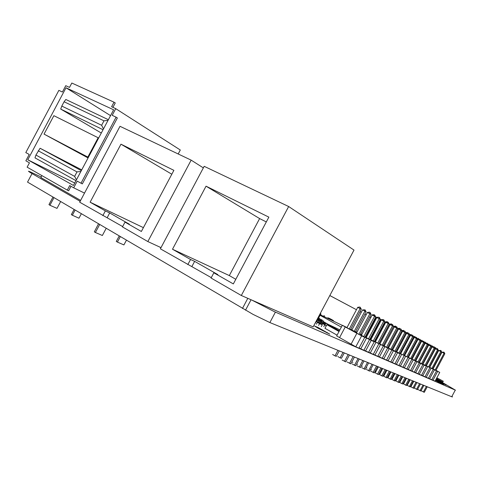 <?xml version="1.0" encoding="UTF-8"?>
<svg xmlns="http://www.w3.org/2000/svg" width="480" height="480" viewBox="0 0 480 480"><rect width="100%" height="100%" fill="white"/><g stroke="black" fill="none" stroke-linecap="round" stroke-linejoin="round"><path stroke-width="0.72" d="M252.138 300.234L274.308 311.622L455.442 390.186L442.32 382.422M41.172 176.988L30.102 171.774L28.452 171.252L30.078 172.428L80.154 201.282M442.128 383.106L446.31 385.152L442.302 382.776M318.294 328.386L329.748 334.146L318.24 327.63L314.49 325.992L318.294 328.386M32.064 173.604L27.558 182.082L253.104 314.4L269.85 322.566L451.914 396.81L452.49 396.912L451.89 396.42M435.732 379.926L441.924 383.328L442.254 383.442L442.314 382.758M436.734 378.648L442.776 382.002M436.86 377.808L443.382 381.318L436.866 377.796M436.368 379.446L442.362 382.782M442.374 382.326L436.644 379.224M441.126 380.01L437.298 378.042L441.126 380.01M440.388 379.68L439.362 379.146L440.388 379.68M325.242 322.758L320.28 320.064L325.242 322.758L324.348 324.438M322.206 320.1L319.608 318.864L322.206 320.1M318.006 317.808L319.518 318.552L318.048 317.724M329.232 318.216L333.462 320.58L329.232 318.216M328.056 317.844L328.734 318.198M320.376 314.724L320.67 314.856L320.394 314.694M436.584 379.236L436.212 379.032M159.174 246.768L160.908 247.764M187.8 264.624L190.53 259.494L172.5 249.21L206.01 186.162L268.854 217.158L233.352 283.926L213.84 272.796L211.05 278.04L241.338 295.512L313.164 326.91L354.03 250.08L288.66 206.496L204.18 166.332L160.362 248.796L211.266 277.632M241.338 295.512L288.66 206.496M190.53 259.494L194.634 261.39L191.922 266.484M194.634 261.39L217.866 274.632L213.84 272.796M172.5 249.21L229.338 275.604L235.83 279.276M206.01 186.162L259.644 218.598L229.338 275.604M266.316 221.922L259.644 218.598M203.358 167.886L191.136 160.134L119.982 126.306L79.65 202.23L122.646 226.548M160.992 247.602L147.858 241.584L191.136 160.134M102.864 215.622L105.366 210.906L90.132 202.218L120.948 144.204L173.88 170.316L141.39 231.462L125.004 222.114L122.448 226.92L147.858 241.584M105.366 210.906L109.698 212.964L107.208 217.65M109.698 212.964L129.294 224.136L125.004 222.114M90.132 202.218L143.418 227.652M120.948 144.204L171.81 174.216M369.918 312.432L369.84 313.776L358.902 334.338L360.132 334.914L371.04 314.412L370.158 312.558L369.432 312.174L367.398 312.48L371.04 314.412M346.974 327.534L342.342 325.254L345.258 326.94L361.596 335.91L364.728 337.368L360.198 334.794L369.522 339.612L365.04 337.068M356.586 332.796L350.586 329.478L356.586 332.796M360.216 307.29L361.338 309.258L350.52 329.598L346.89 327.69L357.714 307.332L360.12 308.61L360.216 307.29L359.736 307.032L357.714 307.332M358.902 334.338L356.484 332.994L367.398 312.48M364.728 337.368L358.986 348.162L355.806 346.788L336.642 335.964L342.342 325.254M361.596 335.91L355.806 346.788M356.826 333.342L351.042 344.208M345.258 326.94L339.528 337.704M339.216 350.85L336.288 356.352L334.998 355.848L337.932 350.328M334.998 355.848L332.64 354.474M349.434 355.02L345.786 361.878L342.12 359.994M348.174 354.504L344.514 361.386M349.272 329.01L360.12 308.61L361.338 309.258M374.652 314.97L374.586 316.302L363.78 336.618L364.98 337.182L375.756 316.926L374.652 314.97L372.162 315.018L375.756 316.926M351.942 329.874L350.724 329.22M361.482 335.1L360.366 334.482L361.482 335.094M356.754 332.484L355.506 331.794L356.754 332.484M365.034 309.87L366.138 311.814L355.446 331.908L351.858 330.03L362.562 309.912L364.95 311.184L365.034 309.87L362.562 309.912M363.78 336.618L361.38 335.292L372.162 315.018L361.704 334.68M369.522 339.612L363.846 350.274L359.064 348.018M366.468 338.184L360.75 348.93M344.274 352.914L341.382 358.35L340.116 357.852L343.02 352.404M340.116 357.852L337.782 356.496M354.414 357.048L350.808 363.828L347.19 361.962M353.178 356.544L349.56 363.342M354.222 331.338L364.95 311.184L366.138 311.814M379.278 317.454L379.224 318.774L368.544 338.844L369.714 339.396L380.364 319.38L379.506 317.574L378.798 317.196L376.818 317.496L380.364 319.38M365.046 337.062L371.22 340.404L374.208 341.802L369.774 339.282L391.884 350.058L387.636 347.658M356.796 332.16L355.638 331.542M366.258 337.344L365.208 336.762L366.258 337.338M361.644 334.794L360.528 334.176L361.644 334.788M356.814 332.37L367.392 312.486M368.544 338.844L366.156 337.53L376.818 317.496M374.208 341.802L368.598 352.338L363.924 350.136M371.22 340.404L365.574 351.024M359.268 359.028L355.704 365.73L352.134 363.888M358.068 358.542L354.492 365.256M369.348 312.186L367.29 312.432M383.796 319.872L383.748 321.186L373.194 341.022L374.34 341.562L384.864 321.78L383.796 319.872L381.36 319.914L384.864 321.78M361.536 334.398L360.66 333.924M369.936 338.982L370.926 339.534L369.93 338.988M366.414 337.044L365.364 336.462L366.42 337.044M373.194 341.022L370.83 339.72L381.36 319.914L380.838 319.65L370.62 338.856L371.136 339.138M378.78 343.938L373.236 354.354L368.67 352.2M375.864 342.576L370.278 353.07M364.014 360.966L360.492 367.584L356.97 365.766M362.838 360.486L359.304 367.122M374.088 314.724L371.91 314.892M388.206 322.236L388.17 323.538L377.736 343.152L378.852 343.674L389.256 324.12L388.206 322.236L385.8 322.284L389.256 324.12M366.168 336.582L365.496 336.216M375.486 341.676L374.55 341.16L375.486 341.676M371.076 339.246L370.086 338.7L371.082 339.246M366.474 336.936L366.09 336.726L376.428 317.298L376.812 317.502M377.736 343.152L375.39 341.856L385.8 322.284L385.152 321.948L375.048 340.938L375.69 341.292M383.25 346.026L377.766 356.322L373.308 354.216M380.4 344.694L374.88 355.068M352.872 362.502L352.494 362.28M368.646 362.856L365.166 369.396L361.686 367.608M367.5 362.388L364.008 368.952M378.72 317.208L376.428 317.298M392.52 324.552L392.49 325.842L382.176 345.228L383.268 345.738L393.552 326.406L392.52 324.552L390.144 324.594L393.552 326.406L395.328 326.112L396.048 326.598M370.698 338.718L370.212 338.454M379.938 343.77L379.062 343.284L379.938 343.764M375.63 341.394L374.7 340.878L375.636 341.394M382.176 345.228L379.848 343.944L390.144 324.594L389.37 324.198L379.38 342.978L380.136 343.392M387.612 348.066L382.2 358.242L377.838 356.19M384.828 346.764L379.374 357.018M357.684 364.416L357.18 364.122M373.176 364.704L369.738 371.172L366.3 369.402M372.054 364.242L368.604 370.734M383.244 319.632L380.838 319.65M396.732 326.808L396.714 328.092L386.514 347.256L387.582 347.76L397.752 328.644L396.732 326.808L394.38 326.856L401.856 330.834L391.8 349.734L390.756 349.242L388.464 347.982L398.526 329.064L400.392 328.776L401.058 329.13L401.856 330.834L405.87 332.97L395.928 351.66L394.902 351.186L392.628 349.932L402.582 331.224L404.424 330.936L405.084 331.29L405.87 332.97L409.8 335.064L399.96 353.55L398.958 353.082L396.702 351.84L406.554 333.336L408.372 333.054L409.02 333.402L409.8 335.064L413.64 337.11L403.908 355.398L402.93 354.942L400.692 353.712L410.43 335.406L412.23 335.124L412.872 335.466L413.64 337.11L417.402 339.114L407.772 357.21L406.818 356.76L404.592 355.536L414.228 337.428L416.454 337.386L417.402 339.114L421.086 341.076L411.558 358.98L410.622 358.542L408.414 357.33L417.948 339.408L420.15 339.366L421.086 341.076M375.12 340.8L374.826 340.644M384.294 345.816L383.472 345.36L384.294 345.81M380.082 343.494L379.206 343.014L380.088 343.494M386.514 347.256L384.204 345.984L394.38 326.856L393.546 326.418M391.884 350.058L386.526 360.12L382.266 358.116M389.16 348.786L383.766 358.926M362.388 366.288L361.758 365.922M377.604 366.51L374.202 372.906L370.812 371.154M376.506 366.06L373.098 372.474M387.66 322.002L387.024 321.66L385.152 321.948M390.756 349.242L400.842 330.288L400.854 329.022M387.636 347.652L393.396 350.766L396.054 352.008L391.854 349.632L397.536 352.698L400.134 353.916L395.976 351.564L422.85 364.53L418.932 362.328M388.548 347.814L387.78 347.388L388.554 347.814M384.438 345.546L383.61 345.096L384.438 345.546M396.054 352.008L390.756 361.962L386.592 359.994M393.396 350.766L388.062 360.786M366.984 368.118L366.234 367.686M381.936 368.274L378.57 374.598L377.49 374.178L375.222 372.87L378.426 366.84M380.862 367.836L377.49 374.178M391.914 324.324L391.224 323.91L389.37 324.198M394.902 351.186L404.874 332.442L404.88 331.182M392.712 349.77L391.992 349.374L392.718 349.77M388.692 347.556L387.918 347.13L388.692 347.55M384.486 345.45L383.664 344.994M400.134 353.916L394.896 363.756L390.822 361.836M397.536 352.698L392.256 362.61M371.478 369.906L370.662 369.432M386.172 370.002L382.842 376.254L381.78 375.846L379.53 374.55L382.704 368.586M385.122 369.57L381.78 375.846M398.958 353.082L408.828 334.542L408.822 333.294M396.786 351.684L396.114 351.312L396.792 351.684M392.85 349.518L392.124 349.122L392.85 349.518M388.74 347.46L387.966 347.034M404.124 355.782L398.946 365.514L394.962 363.636M401.58 354.588L396.366 364.392M375.87 371.652L375.102 371.208M390.312 371.688L387.018 377.874L385.98 377.472L383.748 376.188L386.886 370.29M389.286 371.268L385.98 377.472M400.092 328.824L399.342 328.266L397.692 328.518M399.786 328.866L399.792 328.506M402.93 354.942L412.692 336.6L412.68 335.364M400.776 353.556L400.146 353.208L400.776 353.556M396.918 351.438L396.246 351.066L396.918 351.432M392.898 349.422L392.178 349.026M408.03 357.606L402.906 367.236L399.012 365.4M405.54 356.442L400.38 366.138M380.166 373.356L379.446 372.948M394.362 373.338L391.104 379.464L390.09 379.068L387.876 377.796L390.978 371.964M393.36 372.93L390.09 379.068M404.046 330.996L403.272 330.372L401.754 330.606M403.716 331.05L403.716 330.606M406.818 356.76L416.472 338.616L416.454 337.386M404.088 355.062L404.676 355.386L404.088 355.068M400.902 353.316L400.272 352.968L400.902 353.31M396.966 351.342L396.294 350.976M411.858 359.388L406.788 368.916L402.972 367.122M409.416 358.254L404.316 367.848M384.366 375.03L383.7 374.646M398.328 374.958L395.106 381.012L394.116 380.628L391.914 379.362L394.986 373.596M397.344 374.556L394.116 380.628M407.916 333.126L407.118 332.436L405.72 332.652M407.562 333.18L407.562 332.67M410.622 358.542L420.174 340.59L420.15 339.366M408.492 357.18L407.946 356.88L408.492 357.18M404.796 355.152L404.214 354.828L404.802 355.152M400.95 353.226L400.32 352.878M415.596 361.14L410.58 370.566L406.848 368.808M413.214 360.024L408.162 369.516M388.476 376.662L387.852 376.302M402.21 376.542L399.024 382.53L398.052 382.158L395.868 380.904L398.904 375.192M401.25 376.146L398.052 382.158M411.708 335.208L410.886 334.452L409.608 334.65M411.324 335.262L411.324 334.686M423.768 341.31L423.798 342.522L414.342 360.282L415.26 360.714L424.692 342.996L423.768 341.31L421.59 341.346L424.692 342.996M412.23 358.938L411.726 358.662L412.23 358.932M408.612 356.952L408.072 356.652L408.618 356.946M404.844 355.062L404.262 354.744M414.342 360.282L412.152 359.082L421.59 341.346L421.08 341.088M419.262 362.85L414.294 372.18L410.64 370.458M416.928 361.758L411.93 371.148M392.502 378.258L391.92 377.928M406.014 378.09L402.858 384.018L401.904 383.652L399.738 382.41L402.744 376.758M405.072 377.706L401.904 383.652M415.416 337.242L414.57 336.432L413.406 336.612M415.014 337.302L415.008 336.66M427.308 343.206L427.344 344.412L417.99 361.986L418.89 362.412L428.22 344.874L427.308 343.206L425.154 343.248L431.676 346.716L422.442 364.074L421.56 363.66L419.406 362.478L428.646 345.108L430.782 345.066L431.676 346.716M415.89 360.654L415.428 360.402L415.89 360.654M412.35 358.71L411.846 358.434L412.35 358.71M408.66 356.868L408.114 356.568M417.99 361.986L415.818 360.798L425.154 343.248L424.686 343.008M422.85 364.53L417.936 373.758L414.354 372.072M420.564 363.456L415.614 372.75M396.444 379.824L395.904 379.518M409.734 379.608L406.614 385.476L405.684 385.116L403.53 383.886L406.506 378.294M408.81 379.23L405.684 385.116M419.052 339.234L418.182 338.364L417.132 338.532M418.626 339.3L418.614 338.598M421.56 363.66L430.818 346.26L430.782 345.066M418.932 362.322L424.122 365.124L426.366 366.168L422.484 363.99L439.734 372.414L435.996 370.326M419.478 362.34L419.052 362.106L419.478 362.34M416.01 360.438L415.542 360.18L416.01 360.432M412.392 358.626L411.888 358.35M426.366 366.168L421.5 375.306L417.99 373.656M424.122 365.124L419.226 374.322M400.302 381.354L399.804 381.072M413.382 381.096L410.292 386.904L409.38 386.55L407.244 385.326L410.19 379.794M412.476 380.73L409.38 386.55M422.61 341.19L421.722 340.266L420.774 340.41M422.166 341.256L422.154 340.488M434.178 346.89L434.226 348.078L425.058 365.298L425.922 365.7L435.066 348.522L434.352 346.98L433.752 346.662L432.072 346.932L435.066 348.522M419.592 362.124L419.166 361.89L419.592 362.124M416.052 360.354L415.59 360.102M425.058 365.298L422.922 364.122L432.072 346.932M429.81 367.776L424.992 376.824L421.554 375.204M427.614 366.75L422.766 375.858M404.076 382.854L403.62 382.59M416.958 382.554L413.898 388.302L413.004 387.954L410.88 386.742L413.796 381.264M416.07 382.194L413.004 387.954M426.096 343.098L425.19 342.12L424.344 342.258M425.634 343.17L425.616 342.348M437.514 348.678L437.562 349.854L428.49 366.9L429.336 367.296L438.384 350.292L437.514 348.678L435.42 348.714L438.384 350.292M426.432 365.61L426.078 365.412L426.432 365.604M423.102 363.78L422.712 363.564L423.102 363.78M419.634 362.046L419.208 361.812M428.49 366.9L426.366 365.736L435.42 348.714L435.06 348.534M433.182 369.354L428.418 378.312L425.046 376.722M431.028 368.352L426.234 377.364M407.778 384.324L407.358 384.078M420.456 383.982L417.426 389.67L414.444 388.128M419.586 383.628L416.55 389.334M429.51 344.97L429.18 344.256L427.842 344.064M429.036 345.048L429.012 344.166M440.778 350.43L440.832 351.594L431.85 368.478L432.678 368.862L441.642 352.026L440.94 350.514L438.708 350.466L441.642 352.026M429.81 367.194L429.486 367.014L429.81 367.188M426.186 365.202L426.54 365.4L426.186 365.208M423.144 363.702L422.754 363.486M431.85 368.478L429.738 367.32L438.708 350.466M436.488 370.902L431.772 379.764L428.466 378.21M434.382 369.912L429.63 378.84M411.408 385.758L411.018 385.536M423.888 385.38L420.888 391.014L417.942 389.49M423.036 385.032L420.03 390.684M432.066 346.938L431.67 346.728M432.858 346.806L432.504 346.038L431.268 345.834M432.372 346.884L432.342 345.954M443.982 352.146L444.036 353.304L435.144 370.014L435.96 370.398L444.828 353.724L443.982 352.146L441.93 352.182L444.828 353.724M433.116 368.748L432.828 368.586M429.912 366.99L429.594 366.816M426.582 365.328L426.228 365.13M435.144 370.014L433.05 368.868L441.93 352.182M439.734 372.414L435.06 381.192L431.82 379.668M437.664 371.448L432.96 380.286M414.96 387.168L414.606 386.97M427.254 386.754L424.284 392.334L421.368 390.822M426.42 386.412L423.444 392.004M436.14 348.6L435.762 347.79L434.622 347.568M435.642 348.684L435.6 347.7M443.022 384.372L443.538 384.6L443.76 384.174L442.062 383.226M435.462 380.436L442.17 384.054L442.548 383.7L442.17 384.054M442.53 384.234L442.752 383.808L443.22 384.012L442.992 384.438L442.326 384.126M443.76 384.174L443.22 384.012M441.72 383.808L441.948 383.382L442.398 383.628M440.82 383.412L441.042 382.986L441.948 383.382M435.69 380.01L441.042 382.986M379.068 321.81L379.554 322.062L379.08 321.798M356.448 309.714L329.844 295.542L356.436 309.738M360.054 311.676L361.284 312.312L360.066 311.652M366.018 314.826L364.848 314.232L366.012 314.838M369.744 316.848L370.626 317.316M374.46 319.362L375.138 319.722L374.472 319.338M370.638 317.292L369.75 316.83M356.442 309.726L329.85 295.53L356.442 309.732M320.334 313.428L320.898 313.74L320.316 313.464M320.898 313.74L318.618 318.036M320.328 314.82L342.282 325.362M341.358 327.102L320.076 315.288M328.032 324.246L323.226 321.558M319.422 319.428L319.08 319.242M339.39 330.81L325.914 323.274L339.876 329.886M325.914 323.274L324.984 325.026M81.708 169.848L40.062 148.248L81.306 170.61M76.416 179.814L74.622 176.4L35.958 155.046L34.968 157.848L75.972 180.648M65.982 87.798L27.756 159.78L73.41 185.472L113.616 109.776L65.982 87.798L110.52 115.602M116.118 117.156L112.176 115.314L115.722 108.648L111.6 106.752L114.024 102.186L71.802 83.04L69.48 87.408L65.742 85.692L62.382 92.016L58.866 90.372L25.83 152.586L29.22 154.47L25.86 160.794L29.436 162.816L27.12 167.178L67.302 190.146L69.732 185.586L73.674 187.812L77.214 181.146L82.302 183.9L117.348 117.93L116.118 117.156L81.006 183.252M41.892 175.626L40.872 177.552L80.628 200.388M52.968 197.022L48.93 204.63L49.944 205.242L57 208.392L60.636 201.534M74.088 209.448L71.328 214.638L72.342 215.238L78.96 218.196L81.342 213.714M73.674 187.812L84.51 193.086M115.722 108.648L180.294 149.97L178.17 153.972M126.402 240.21L123.906 244.908L117.414 242.076L120.312 236.628M106.182 228.318L102.36 235.512L95.424 232.488L99.672 224.49M114.024 102.186L115.248 102.978L112.92 107.364M75.102 210.042L72.342 215.238M53.988 197.628L49.944 205.242M98.544 223.83L94.302 231.816L95.424 232.488M119.196 235.974L116.304 241.416L117.414 242.076M67.302 190.146L68.616 190.776L70.998 186.3M27.756 159.78L74.718 183.006M44.058 134.118L53.85 115.68L98.136 137.742L87.864 157.074L44.058 134.118L88.044 157.92M98.616 138.018L98.136 137.742M88.35 157.338L87.864 157.074M101.274 133.002L60.708 109.098L103.026 129.714M108.354 119.676L65.808 99.498L64.11 101.766L103.986 120.81L101.61 125.286L61.83 106.05L60.708 109.098M107.976 120.39L103.986 120.81M103.464 128.886L101.61 125.286M61.83 106.05L64.11 101.766M80.838 171.486L76.998 171.924L74.622 176.4M35.958 155.046L40.062 148.248M38.238 150.756L76.998 171.924M339.282 331.002L326.886 324.714L324.96 328.326L337.074 335.16M326.886 324.714L339.012 331.506M334.914 328.794L334.32 328.56M334.218 328.512L334.77 328.812M334.788 328.782L336.912 329.886M336.846 329.934L337.926 330.528M337.812 330.474L338.844 330.966M334.368 328.524L334.926 328.776M320.382 313.458L320.484 313.146M324.906 323.388L325.638 323.796M324.912 323.37L325.566 323.682L325.146 323.16M325.104 323.472L325.698 323.448M321.384 322.92L321.822 322.098L323.01 322.638L321.36 321.714M322.572 323.46L323.01 322.638M317.58 319.818L318.234 320.088M319.248 320.658L321.822 322.098M318.264 320.04L317.616 319.746M320.346 321.15L319.302 320.562M320.364 321.252L321.462 321.51M320.442 321.3L321.084 321.324L320.586 321.054M318.99 322.398L319.674 321.114L320.874 321.66L319.212 320.73M320.43 322.488L320.874 321.66M317.082 319.668L319.674 321.114M318.198 320.166L317.136 319.572M318.168 320.244L319.32 320.526M318.288 320.316L318.936 320.346L318.438 320.07M316.824 321.402L317.502 320.124L318.714 320.676L317.046 319.74M317.94 322.134L318.714 320.676M316.938 319.812L317.502 320.124M322.752 321.432L323.658 321.906M322.998 321.504L323.688 321.858M320.988 315.132L320.46 314.568M320.442 314.61L321.102 314.922M317.124 321.768L316.26 321.084M316.218 321.168L317.208 321.618M321.108 323.94L320.016 323.196M318.438 322.866L321.162 323.838M315.366 323.208L316.326 321.402L318.552 322.656M318.72 322.488L316.326 321.402M319.254 322.884L318.816 322.314L319.548 323.052L320.118 322.998L319.164 322.47L320.118 322.998M319.35 322.602L318.816 322.314M319.47 322.662L319.962 322.914L319.47 322.668M321.288 326.664L322.254 324.84L321.084 324.186M318.6 325.458L319.578 323.628L322.254 324.84M316.362 324.186L317.334 322.362L319.578 323.628M319.776 323.472L317.334 322.362M319.872 323.292L320.496 323.982L321.192 323.988L319.872 323.292L321.192 323.988M320.496 323.982L320.64 323.718M321.81 319.962L322.164 320.088M322.164 320.118L322.602 320.4M323.754 326.652L324.69 324.894L326.304 325.806M326.382 325.662L324.69 324.894M324.834 324.96L323.832 324.15M321.912 324.648L322.452 323.64L324.936 324.768M320.004 322.932L320.28 322.422L322.452 323.64M322.584 323.466L320.28 322.422M322.674 323.292L323.388 324.012L323.934 323.958L322.674 323.292L323.934 323.958M331.02 319.278L331.896 319.74M331.242 319.35L331.92 319.698M327.828 317.772L328.716 318.234M247.824 298.35L242.448 308.46M275.412 312.108L269.85 322.566M455.25 390.102L451.722 396.732M375.732 339.648L375.438 339.486L375.732 339.648M370.998 336.984L371.49 337.224M375.606 339.18L375.906 339.324M370.752 337.452L371.226 337.716M375.216 339.912L375.51 340.074M324.534 322.434L323.772 323.868M323.88 322.092L323.124 323.502M320.526 320.214L320.1 321.012M320.334 320.106L319.908 320.904M323.58 320.892L323.208 321.588M321.69 320.016L321.384 320.586M321.048 319.68L320.736 320.268M319.836 319.002L319.086 320.412M319.662 318.906L318.912 320.322M319.458 318.528L318.6 320.142M318.78 318.216L317.898 319.872M318.15 317.886L317.226 319.62M333.318 320.52L333.144 320.856M332.94 320.34L332.76 320.676M331.284 319.476L331.068 319.878M330.144 319.02L329.964 319.362M329.754 318.84L329.58 319.176M328.086 317.964L327.87 318.372M324.48 315.972L324.138 316.614M245.49 310.218L251.052 299.76M326.988 332.994L327.252 332.502M436.638 379.302L437.094 377.97M435.96 380.094L436.638 379.308M442.764 381.906L443.124 381.228M320.376 320.13L319.95 320.928M319.692 318.918L318.936 320.334M323.976 315.684L323.61 316.368"/></g></svg>
